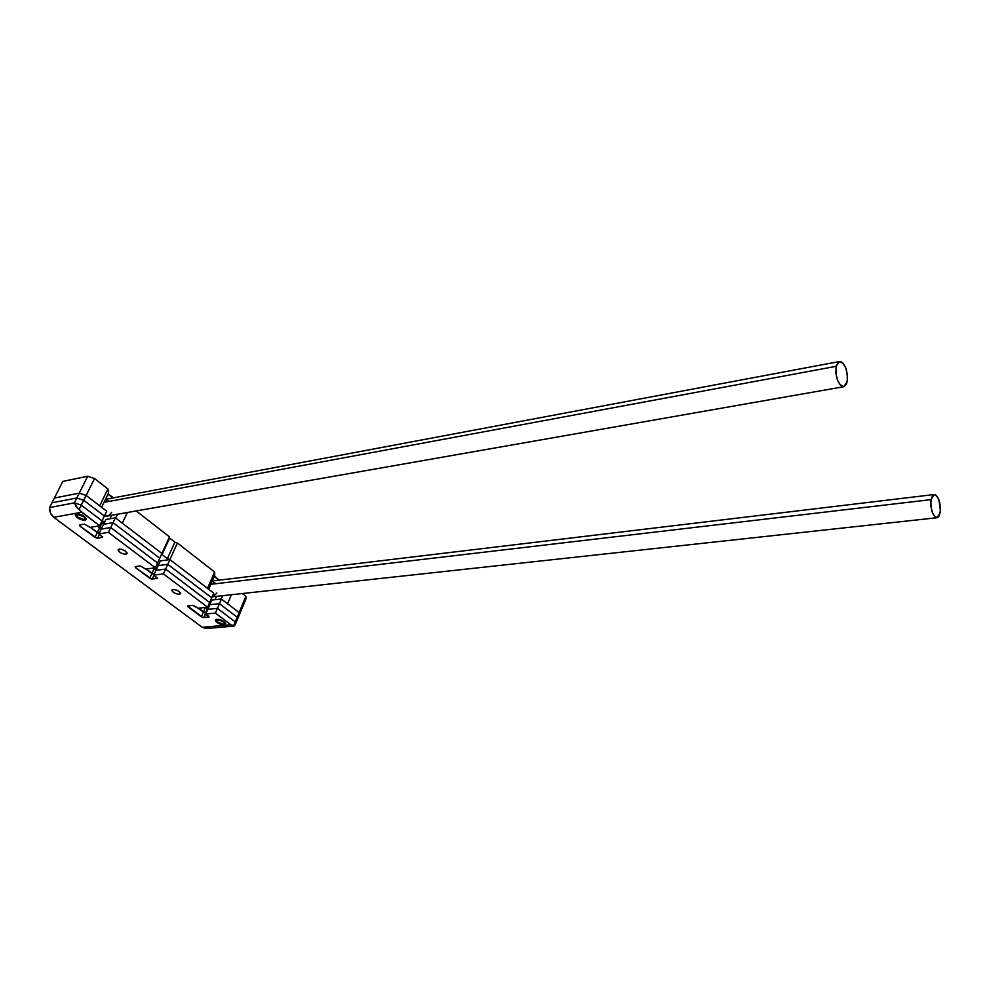 <?xml version="1.0" encoding="UTF-8"?>
<svg xmlns="http://www.w3.org/2000/svg" width="990" height="990" viewBox="0 0 990 990"><rect width="100%" height="100%" fill="white"/><g stroke="black" fill="none" stroke-linecap="round" stroke-linejoin="round"><path stroke-width="1.49" d="M162.051 554.66L169.612 538.09L174.883 542.186L167.372 558.731L161.593 554.19L167.372 558.731L174.883 542.186L177.396 543.027L169.909 559.573L167.372 558.731L169.909 559.573L207.492 588.345L214.595 571.972L177.396 543.027L169.909 559.573L207.492 588.345L214.595 571.972L214.731 575.339L208.704 589.273L214.731 575.339L214.595 571.972L177.396 543.027L174.883 542.186L169.612 538.09L162.051 554.66M216.562 596.339L215.127 599.68L216.562 596.339M221.141 599.037L222.564 595.683L221.141 599.037M187.617 605.929L188.075 606.882L188.57 605.744L188.075 606.882L201.366 616.807L203.371 612.142L205.809 612.958L198.149 608.219L203.371 612.142L201.366 616.807L203.804 617.624L206.242 612.921L203.371 612.142L205.809 612.958L208.234 608.281L205.376 607.501L203.371 612.142L205.388 607.476L207.813 608.318L205.351 607.489L207.813 608.318L210.227 603.64L209.199 603.653L203.804 617.624L208.568 617.166L208.878 616.448L208.568 617.166L208.519 616.114L205.759 614.035L207.764 609.357L205.759 614.035L215.399 613.095L219.409 603.69L209.781 604.692L219.409 603.69L221.413 599.012L211.773 600.039L221.413 599.012L239.122 612.562L227.552 603.702L231.351 594.73L227.552 603.702L239.122 612.562L245.904 596.339L242.303 593.53L245.904 596.339L239.122 612.562L239.147 615.297L245.904 599.111L245.904 596.339L245.904 599.111L239.147 615.297L239.122 612.562L239.147 615.297L237.204 619.938L239.147 615.297L239.122 612.562L221.413 599.012L219.409 603.69L209.781 604.692L211.773 600.039L209.781 604.692L219.409 603.69L237.179 617.216L239.122 612.562L235.261 624.591L237.204 619.938L237.179 617.216L219.409 603.69L237.179 617.216L235.224 621.893L237.179 617.216L219.409 603.69L217.404 608.38L207.764 609.357L209.781 604.692L207.764 609.357L217.404 608.38L235.224 621.893L235.261 624.591L235.224 621.893L235.261 624.591L234.234 625.903L233.529 625.94L235.224 621.893L217.404 608.38L235.224 621.893L235.261 624.591L234.234 625.903L230.831 624.752L215.399 613.095L205.759 614.035L208.94 617.055L202.591 617.426L187.63 605.929L193.297 605.336L198.012 608.231L207.653 607.241L163.437 573.878L153.846 575.116L157.348 578.383L151.693 579.088L135.655 567.753L135.135 566.726L140.209 565.933L145.802 569.077L155.381 567.802L108.405 532.348L98.901 533.907L102.589 537.335L96.995 538.238L79.992 526.197L79.373 525.084L84.398 524.118L90.177 527.361L99.668 525.752L81.749 512.226L53.757 517.312L202.232 627.301L230.831 624.752L215.399 613.095L217.404 608.38L207.764 609.357L217.404 608.38L235.224 621.893L233.529 625.94L230.831 624.752L202.232 627.301L206.118 628.526M62.84 481.4L54.388 498.019L62.84 481.4L87.689 476.252L79.262 493.144L54.388 498.019L79.262 493.144L87.689 476.252L94.52 478.529L86.13 495.433L79.262 493.144L86.13 495.433L94.52 478.529L107.922 488.961L99.681 505.816L86.13 495.433L99.681 505.816L107.922 488.961L108.591 492.946L101.599 507.288L108.591 492.946L107.922 488.961L94.52 478.529L87.689 476.252L62.84 481.4M103.566 524.279L102.601 523.549L103.566 524.279L105.881 519.49L103.566 524.279L113.07 522.658L103.566 524.279L101.24 529.081L103.566 524.279L113.07 522.658L115.385 517.844L113.07 522.658L159.749 558.224L113.07 522.658L110.744 527.497L101.24 529.081L110.744 527.497L113.07 522.658L159.749 558.224L157.571 563.001L110.744 527.497L157.571 563.001L110.744 527.497L101.24 529.081L110.744 527.497L157.571 563.001L155.381 567.802L161.927 553.46L122.302 523.141L127.388 512.486L122.302 523.141L161.927 553.46L169.5 536.877L159.749 558.224L113.07 522.658L103.566 524.279M111.647 515.245L109.94 518.785L111.647 515.245M115.706 518.079L117.562 514.206L115.706 518.079M136.175 510.939L169.5 536.877L136.175 510.939M153.091 568.099L154.056 568.829L154.477 567.913L154.056 568.829L156.321 569.683L153.091 568.099L156.321 569.683L154.056 568.829L151.903 573.544L154.056 568.829L153.091 568.099M156.866 564.535L158.462 564.981L156.866 564.535M158.177 565.612L160.318 560.897L169.909 559.573L167.756 564.325L158.177 565.612L160.318 560.897L169.909 559.573L167.756 564.325L211.712 597.812L213.729 593.121L169.909 559.573L213.729 593.121L211.712 597.812L167.756 564.325L211.712 597.812L209.682 602.526L211.712 597.812L167.756 564.325L165.602 569.089L156.012 570.351L158.177 565.612L167.756 564.325L165.602 569.089L209.682 602.526L165.602 569.089L209.682 602.526L207.653 607.241L209.682 602.526L165.602 569.089L156.012 570.351L158.177 565.612L167.756 564.325L158.177 565.612M187.518 606.165L192.741 605.311L198.012 608.231L207.653 607.241L163.437 573.878L153.846 575.116L157.447 578.148L152.25 579.113L149.738 578.271L135.655 567.753L135.482 566.589L140.209 565.933L145.802 569.077L155.381 567.802L108.405 532.348L98.901 533.907L102.675 537.125L97.552 538.251L94.966 537.384L79.992 526.197L79.72 524.923L84.398 524.118L90.177 527.361L99.668 525.752L104.383 516.038L83.717 500.296L76.836 497.995L51.975 502.784L76.836 497.995L83.717 500.296L104.383 516.038L106.722 511.211L86.13 495.433L79.262 493.144L54.388 498.019L51.975 502.784L54.388 498.019L79.262 493.144L76.836 497.995L51.975 502.784L76.836 497.995L79.262 493.144L86.13 495.433L83.717 500.296L76.836 497.995L83.717 500.296L86.13 495.433L106.722 511.211L104.383 516.038L83.717 500.296L104.383 516.038L102.032 520.889L81.304 505.172L74.398 502.858L49.537 507.573L51.975 502.784L49.537 507.573L74.398 502.858L76.836 497.995L74.398 502.858L81.304 505.172L83.717 500.296L81.304 505.172L102.032 520.889L81.304 505.172L74.398 502.858L49.537 507.573L50.453 513.067L53.757 517.312L202.232 627.301L206.242 628.526L233.838 626.088M104.222 522.918L100.596 523.834L101.624 523.71L94.966 537.384L97.292 532.583L99.136 533.412L90.3 527.336L99.136 533.412L90.3 527.336L97.292 532.583L99.606 527.806L97.404 526.136L101.45 528.623L97.404 526.136L99.606 527.806L101.586 523.722L104.037 523.302M102.737 523.524L103.764 523.859L102.737 523.524M105.881 519.49L115.385 517.844L161.927 553.46L115.385 517.844L105.881 519.49M145.926 569.064L154.168 574.398L145.926 569.064L154.168 574.398L151.903 573.544L149.738 578.271L151.903 573.544L145.926 569.064M99.606 527.806L101.463 528.623L99.606 527.806M156.012 570.351L165.602 569.089L163.437 573.878L165.602 569.089L156.012 570.351L153.846 575.116L156.012 570.351M216.798 619.282C221.253 619.666 224.223 621.163 225.72 623.787L224.247 624.876L224.606 624.022L223.468 624.888L219.594 623.91L216.266 621.869L215.696 619.629L219.434 619.567L223.356 621.213L225.609 623.366L224.247 624.876C219.792 624.492 216.822 622.982 215.337 620.371L216.798 619.282M172.99 589.471C176.814 589.78 179.376 591.104 180.663 593.431L179.487 594.346L180.279 592.564L178.844 594.371L175.577 593.542L172.693 591.773L172.099 589.793L175.193 589.681L178.547 591.092L180.663 593.394L179.487 594.346C175.663 594.025 173.101 592.701 171.827 590.374L172.99 589.471M119.147 549.091C123.156 549.388 125.829 550.811 127.166 553.348L126.052 554.276L126.868 552.544L125.408 554.301L122.067 553.484L119.035 551.616L118.28 549.462L121.374 549.277L124.851 550.749L127.153 553.212L126.052 554.276C122.055 553.967 119.382 552.544 118.058 550.007L119.147 549.091M76.453 513.785C81.452 514.132 84.781 515.951 86.439 519.23L84.398 520.394L80.301 519.404L76.502 517.052L75.438 514.28L78.148 513.785L83.457 515.802L86.415 518.933L85.177 520.332C80.178 519.973 76.849 518.154 75.203 514.874L76.453 513.785M203.371 612.142L198.149 608.219L203.371 612.142M108.405 532.348L110.744 527.497L108.405 532.348M98.901 533.907L101.24 529.081L98.901 533.907M102.242 537.496L102.576 536.815L102.242 537.496M97.552 538.251L99.446 534.315L97.552 538.251M79.992 526.197L80.697 524.762L79.992 526.197M81.304 505.172L102.032 520.889L99.668 525.752L80.363 510.951L79.2 509.392L81.304 505.172L79.2 509.392L77.393 507.932L74.398 502.858L81.304 505.172M208.061 628.044L209.806 626.856M156.989 578.519L157.311 577.814L156.989 578.519M152.25 579.113L154.019 575.24L152.25 579.113M135.655 567.753L136.249 566.478L135.655 567.753M81.749 512.226L75.958 506.311L74.398 502.858L49.537 507.573C49.364 511.644 50.775 514.899 53.757 517.312L81.749 512.226M219 580.152L214.459 575.982L219 580.152M214.286 576.378L218.802 580.177L214.286 576.378M210.845 584.31L931.021 499.628L934.176 494.53C938.718 496.485 940.735 502.487 940.24 512.56L937.047 517.733C932.518 515.753 930.513 509.714 931.021 499.628L210.845 584.31M210.474 603.083L209.521 602.91L210.474 603.083M210.821 602.279L209.868 602.081L210.821 602.279M215.337 583.234L212.169 581.254M937.047 517.733L212.306 596.809M213.197 596.611L216.798 593.072M931.021 499.628L930.897 506.1L932.394 512.585L934.968 516.867L937.778 517.51L939.287 515.765L940.451 510.568L938.879 499.727L936.317 495.433L934.424 494.517L932.704 495.371L931.021 499.628M215.771 619.579L216.377 620.619M217.54 619.839L216.377 620.693L217.639 622.351L223.505 624.319L216.971 621.769L217.54 619.839C222.453 620.631 224.668 622.067 224.223 624.146L224.594 623.106L222.787 621.386L217.54 619.839M225.695 623.638L224.223 624.146M75.698 514.058L76.329 515.357L75.698 514.058M77.331 514.441L76.354 515.567L78 517.572L84.299 519.688L77.047 516.731L77.331 514.441C83.036 515.406 85.449 517.139 84.546 519.626L85.301 518.562L83.667 516.557L77.331 514.441M84.608 519.614L85.746 519.329M113.479 497.846L108.158 493.849L113.479 497.846M107.935 494.295L113.194 497.896L107.935 494.295M104 502.375L836.142 366.325L839.532 361.499C845.312 363.627 847.861 370.409 847.168 381.818L843.727 386.731C837.948 384.565 835.412 377.772 836.142 366.325L104 502.375M104.346 522.658L101.586 521.804L104.346 522.658M104.767 521.792L102.02 520.889L104.767 521.792M108.987 500.952L105.373 499.542M843.715 386.731L107.118 516.05L104.457 515.864L108.789 515.481L111.647 512.424M836.142 366.325L835.869 373.23L837.577 380.432L840.659 385.469L844.062 386.657L846.648 383.625L847.465 379.727L847.415 374.987L845.745 367.872L842.7 362.823L840.399 361.499L838.27 362.093L836.142 366.325M75.203 514.874L75.562 514.144M215.337 620.371L215.634 619.666M212.306 580.957L934.176 494.53M209.298 603.417L210.375 603.306M85.957 519.28L84.546 519.626M105.472 499.356L839.532 361.499"/></g></svg>
